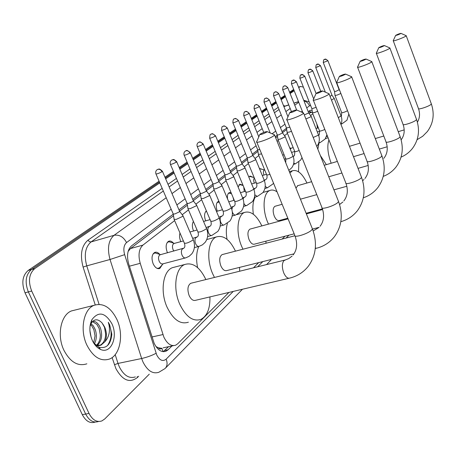 <?xml version="1.0" encoding="UTF-8"?>
<svg xmlns="http://www.w3.org/2000/svg" width="456" height="456" viewBox="0 0 456 456"><rect width="100%" height="100%" fill="white"/><g stroke="black" fill="none" stroke-linecap="round" stroke-linejoin="round"><path stroke-width="0.68" d="M317.45 128.096L316.834 124.021M259.378 168.418L262.764 169.484M248.862 177.19L249.979 176.027L253.205 177.321M238.157 187.102L239.85 184.15L243.014 185.25M227.55 198.936C227.134 195.624 227.709 193.521 229.282 192.626L231.078 192.677M217.29 211.191C215.66 206.38 215.979 203.142 218.242 201.484L218.92 201.313M205.696 220.864L205.667 220.801C204.031 216.161 204.271 212.861 206.386 210.906M193.555 230.998L193.469 230.799C192.016 226.974 191.999 223.856 193.412 221.445M180.838 241.629L180.679 241.275C179.47 238.266 179.236 235.518 179.989 233.027M167.506 252.801L167.261 252.271C165.403 246.918 165.876 243.236 168.669 241.241C170.236 240.654 171.815 241.27 173.417 243.088M162.342 264.685L159.822 268.459C157.297 269.211 155.08 267.672 153.165 263.825C151.25 258.318 151.768 254.522 154.721 252.43C156.408 251.797 158.089 252.453 159.771 254.397M174.625 220.607L142.916 245.111C138.909 248.953 138.008 255.024 140.226 263.311L163.886 337.161C167.272 343.927 171.217 346.594 175.725 345.169L177.772 343.744L228.94 292.433M155.889 346.457L158.278 347.791C159.566 349.125 160.774 349.296 161.914 348.31L163.02 351.644M161.914 348.31L158.278 347.791M173.525 215.745L130.473 248.566L128.113 251.484M286.687 129.47L282.464 132.69M277.51 136.464L275.698 137.849M257.948 151.381L252.772 155.325M247.511 159.338L241.965 163.561M236.596 167.66L230.65 172.191M225.167 176.375L218.794 181.226M213.186 185.506L206.357 190.711M200.617 195.088L193.293 200.674M187.416 205.154L179.544 211.151M312.816 113.818L310.576 115.55M287.485 133.391L284.544 135.666M278.331 140.465L277.128 141.394M258.826 155.542L255.012 158.488M248.412 163.584L244.268 166.793M237.525 171.997L233.016 175.486M226.125 180.81L221.228 184.595M214.177 190.044L208.859 194.153M201.643 199.728L195.869 204.191M188.476 209.902L182.206 214.753M253.496 267.815L258.666 262.627M282.178 239.047L285.011 236.208M307.572 213.585L308.535 212.621M149.277 374.165L104.749 418.956L101.887 420.922C96.814 422.558 92.528 420.061 89.034 413.444L31.686 291.025C27.976 281.244 28.996 273.771 34.753 268.607L31.447 269.536L159.446 182.029L31.447 269.536C25.673 274.694 24.641 282.156 28.352 291.92C24.641 282.156 25.673 274.694 31.447 269.536L28.158 270.465L159.087 181.203M165.311 178.022L173.787 172.225L165.311 178.022M179.51 168.315L187.416 162.906L179.51 168.315M193.008 159.087L200.389 154.037L193.008 159.087M205.85 150.309L212.747 145.589L205.85 150.309M218.082 141.941L224.54 137.53L218.082 141.941M229.756 133.961L235.792 129.835L229.756 133.961M240.899 126.34L246.553 122.482L240.899 126.34M251.558 119.062L256.848 115.442L251.558 119.062M261.75 112.09L266.709 108.699L261.75 112.09M271.514 105.416L276.159 102.235L271.514 105.416M280.873 99.015L285.228 96.039L280.873 99.015M289.856 92.876L293.938 90.083L289.856 92.876M89.034 413.444L85.66 414.048L28.352 291.92L85.66 414.048C89.154 420.654 93.446 423.139 98.53 421.504C93.446 423.139 89.154 420.654 85.66 414.048L82.302 414.652L25.029 292.803C21.329 283.068 22.372 275.623 28.158 270.465M95.275 422.068L95.19 422.085C90.094 423.721 85.796 421.241 82.302 414.652M164.958 177.202L173.44 171.416M179.168 167.512L187.085 162.114M192.677 158.306L200.064 153.267M205.525 149.54L212.433 144.831M217.774 141.195L224.232 136.789M229.453 133.232L235.495 129.111M240.608 125.628L246.263 121.769M251.273 118.355L256.568 114.747M261.47 111.401L266.435 108.021M271.246 104.737L275.891 101.568M280.611 98.353L284.971 95.384M289.6 92.226L293.687 89.439M173.251 214.183L131.527 245.858C127.452 249.694 126.511 255.748 128.717 264.013L154.151 343.3C157.531 350.014 161.492 352.648 166.047 351.211L168.15 349.758L171.958 345.962M168.629 346.668L163.202 351.667M298.731 87.626L300.515 86.446L303.4 87.136M34.753 268.607L159.805 182.873M165.67 178.849L174.135 173.046M179.858 169.125L187.758 163.71M193.338 159.879L200.72 154.823M206.175 151.084L213.066 146.353M218.401 142.699L224.848 138.282M230.063 134.702L236.094 130.57M241.201 127.07L246.85 123.2M251.843 119.768L257.133 116.143M262.035 112.786L266.988 109.389M271.787 106.1L276.433 102.913M281.141 99.687L285.496 96.7M290.119 93.531L294.2 90.733M312.115 110.369L310.177 110.306L308.233 111.709M286.51 128.199L282.03 131.602M277.328 135.17L275.253 136.743M257.754 150.03L252.299 154.174M247.312 157.958L241.48 162.387M236.385 166.252L230.155 170.983M224.945 174.939L218.281 179.995M212.958 184.036L205.827 189.451M201.147 198.48L200.378 193.572L192.74 199.386M187.969 208.631L187.165 203.621L178.98 209.834M309.1 111.047L311.231 112.33M116.879 319.382C123.924 334.14 120.395 354.814 109.622 358.997C100.833 361.83 93.269 357.23 86.925 345.198C79.566 330.076 83.539 309.214 94.039 305.332C103.119 302.59 110.728 307.276 116.879 319.382M86.862 363.82C77.925 366.664 70.292 362.167 63.96 350.333C56.624 335.451 60.825 314.828 71.501 310.918L75.388 309.955M96.706 345.973L99.63 345.488C103.483 343.545 105.49 339.726 105.649 334.026L104.475 327.254L102.019 322.905C97.84 318.613 94.21 318.784 91.126 323.412L90.014 326.399M92.346 340.524C89.194 332.903 89.074 325.92 91.975 319.576C98.547 311.077 105.182 312.451 111.868 323.697C118.338 336.722 111.025 354.323 100.662 349.484C97.259 348.002 94.489 345.015 92.346 340.524M93.474 342.684L98.644 347.101C106.328 349.028 110.722 344.753 111.828 334.276L109.645 324.792L108.294 322.278L109.047 325.082C110.232 331.774 108.836 337.343 104.851 341.795C106.96 337.383 106.926 332.515 104.737 327.191L102.839 324.039M96.381 345.374C98.986 342.94 100.297 339.469 100.331 334.943L99.157 328.491L96.854 324.393L92.414 321.605M97.111 345.551C101.62 341.305 102.748 335.519 100.485 328.177C98.53 323.543 95.959 321.235 92.762 321.263M91.542 321.543L91.035 321.771M93.685 342.963L95.042 335.844L93.879 329.716L91.73 325.84L90.322 324.376M94.398 343.841C96.683 339.458 96.951 334.647 95.196 329.409L93.224 325.761L90.573 323.298M91.103 337.258L89.906 330.543M95.657 345.118L100.975 345.192L104.851 341.795M107.456 345.671C112.051 338.648 112.33 330.845 108.294 322.278M266.834 132.012L267.182 131.653C265.762 131.527 263.397 132.371 260.097 134.184L259.829 134.412C260.746 134.816 263.078 134.018 266.834 132.012M273.811 134.503L274.637 134.856L273.817 135.745C270.049 138.778 254.75 144.096 256.642 141.73M191.657 283.068L190.694 283.307C187.638 285.559 187.125 289.651 189.149 295.585C191.047 299.467 193.224 301.034 195.687 300.276L288.984 278.268M209.937 296.913C210.193 308.478 207.189 315.974 200.919 319.394C193.048 321.885 186.008 316.857 179.806 304.312C172.642 288.711 175.463 267.928 184.765 264.486C192.825 262.126 199.865 267.153 205.878 279.562M188.379 322.204C180.405 324.706 173.32 319.736 167.118 307.304C159.965 291.829 162.923 271.172 172.345 267.7L175.292 266.937M296.4 110.284L296.685 109.987C295.277 109.936 293.043 110.74 289.993 112.393L289.777 112.581C290.74 112.871 292.952 112.108 296.4 110.284M302.989 112.729L303.645 113.014L302.978 113.743C299.683 116.405 285.091 121.518 286.75 119.444M222.813 254.425L222.066 254.619C219.399 256.625 219.005 260.399 220.886 265.945C222.659 269.667 224.654 271.2 226.866 270.545L293.955 253.844M239.531 267.393L239.645 271.229M214.468 277.442L212.627 273.657C206.066 258.997 208.221 239.947 216.406 236.932C223.486 234.897 229.835 239.634 235.461 251.148M197.602 267.632C195.96 259.264 196.348 252.202 198.776 246.445M216.406 236.932L206.785 239.531M322.375 91.194L322.609 90.949C321.223 90.961 319.109 91.724 316.264 93.246L316.088 93.394C317.085 93.6 319.183 92.864 322.375 91.194M328.611 93.577L329.141 93.811L328.594 94.415C325.687 96.769 311.739 101.699 313.209 99.864M250.549 228.963L249.951 229.123C247.608 230.924 247.312 234.424 249.067 239.622C250.732 243.196 252.561 244.701 254.562 244.131L294.177 233.82M265.888 241.184L266.036 243.23M242.962 249.21L241.714 246.491C235.666 232.663 237.291 215.089 244.553 212.433C250.823 210.661 256.591 215.152 261.858 225.914M227.025 239.337C225.988 233.272 226.108 227.96 227.39 223.406M232.121 216.161L232.64 215.865M345.374 74.294L345.568 74.089C344.206 74.146 342.194 74.875 339.543 76.277L339.389 76.409C340.41 76.54 342.405 75.833 345.374 74.294M351.291 76.608L351.724 76.802L351.268 77.303C348.692 79.407 335.331 84.16 336.642 82.525M275.384 206.175L274.911 206.306C272.825 207.936 272.608 211.202 274.255 216.093C275.823 219.53 277.516 221 279.328 220.505L287.816 218.213M284.06 236.453L282.332 236.903M268.487 224.124L267.666 222.249C262.063 209.167 263.266 192.859 269.752 190.505C271.993 189.571 274.438 190.032 277.083 191.885M272.979 239.337L271.223 239.793M253.371 214.263C252.339 206.933 252.96 201.193 255.235 197.043M365.883 59.223L366.048 59.052C364.709 59.143 362.794 59.844 360.303 61.15L360.172 61.258C361.203 61.326 363.107 60.648 365.883 59.223M371.509 61.469L371.862 61.628L371.48 62.056C369.183 63.937 356.364 68.531 357.538 67.06M308.324 212.678L307.361 213.642M297.757 185.666L295.967 188.1M289.885 173.018L292.444 170.766C297.466 169.404 302.305 173.491 306.951 183.027M384.283 45.703L384.419 45.56C383.108 45.68 381.279 46.352 378.93 47.572L378.822 47.663C379.859 47.681 381.678 47.031 384.283 45.703M389.646 47.874L389.943 48.005L389.612 48.37C387.554 50.063 375.231 54.509 376.297 53.181M320.317 155.45L326.353 164.65M298.532 171.781L298.845 161.977M400.881 33.505L401.001 33.379C399.718 33.527 397.963 34.172 395.745 35.311L395.654 35.391C396.686 35.374 398.43 34.747 400.881 33.505M406.005 35.602L405.971 36.03C404.113 37.563 392.257 41.861 393.226 40.658M335.285 156.123L336.99 160.466M331.187 163.231L331.096 163.003C327.676 153.575 326.946 145.874 328.924 139.901M317.855 149.22L318.989 142.996M157.035 268.333L158.836 268.168L160.107 267.159M160.501 254.682L160.016 254.813C158.363 255.987 158.078 258.13 159.155 261.231C160.227 263.397 161.475 264.269 162.895 263.847L185.25 257.976M174.084 219.347L176.255 219.399L182.463 216.497L183.055 215.865L182.81 215.545M156.003 174.061L173.217 213.967L174.779 213.989L179.265 211.903L179.584 211.236M157.28 253.61L155.103 252.92L153.233 253.69M174.312 243.413L173.873 243.532C172.311 244.661 172.049 246.73 173.098 249.745L173.867 251.091M187.946 208.666L190.129 208.683L196.148 205.873L196.696 205.285L196.473 204.995M170.453 164.428L187.114 203.416L188.687 203.41L193.036 201.387L193.333 200.777M170.971 242.341L168.988 241.737L167.272 242.427M201.13 198.514L203.308 198.491L209.161 195.766L209.669 195.225L209.464 194.957M184.184 155.274L200.332 193.384L201.905 193.35L206.129 191.389L206.408 190.825M213.682 188.852L215.859 188.795L221.542 186.151L221.827 185.398M197.248 146.564L212.912 183.836L214.485 183.779L218.595 181.876L218.851 181.357M225.64 179.641L227.818 179.55L233.347 176.991L233.614 176.29M209.697 138.271L224.905 174.733L226.472 174.659L230.468 172.813L230.707 172.328M206.54 211.276L205.536 211.749M237.052 170.852L239.223 170.738L244.61 168.247L244.861 167.597M221.57 130.359L236.339 166.052L237.907 165.955L241.8 164.16L242.028 163.71M219.268 202.133L217.141 202.441M233.022 197.34L233.831 200.378M247.95 162.461L250.116 162.313L255.366 159.896L255.599 159.292M232.908 122.806L247.266 157.759L248.828 157.645L252.835 155.479M230.645 193.464L229.362 193.127L228.245 193.538M243.755 187.051L244.308 191.566M258.37 154.436L261.601 153.9M243.743 115.59L257.714 149.83L259.817 149.517M241.076 184.948L239.896 184.651L238.87 185.022M254.345 178.017C253.49 179.043 253.462 180.673 254.254 182.907L254.351 183.13M251.079 176.797L249.991 176.523L249.044 176.86M264.463 169.934L264.252 169.997C263.197 170.806 263.095 172.453 263.938 174.933L263.984 175.047M277.904 139.393L280.047 139.183L284.92 136.954L285.114 136.458M264.041 102.07L277.294 134.976L278.838 134.811L282.532 132.861M260.684 168.976L259.515 168.748M287.063 132.343L289.201 132.109L291.469 131.254M273.554 95.731L286.476 128.005L289.822 127.133M305.885 118.965L310.963 116.73L311.129 116.326M304.3 114.958L308.712 112.917M291.099 148.24L290.284 149.249M311.91 108.796L312.428 112.797L314.526 112.535L317.678 111.258M299.883 78.198L311.893 108.716L316.145 107.348M331.489 100.092L334.231 98.433M330.036 96.347L331.957 95.201M334.995 95.435L337.064 95.116L340.871 93.474M323.298 62.609L334.516 91.548L336.004 91.308L339.139 89.724M151.973 336.973L162.906 334.573M128.934 249.215L129.225 249.785M129.413 266.196L140.226 263.311M130.473 248.566L142.916 245.111M308.9 113.208L312.337 112.09M25.029 292.803L31.686 291.025M164.81 350.459L168.15 349.758M171.171 209.224L126.563 242.563C123.81 245.117 123.171 249.147 124.648 254.659L156.739 354.996C159.629 360.382 162.746 361.785 166.109 359.197L233.255 291.412M165.095 368.516L158.842 372.273C152.749 374.222 147.459 370.785 142.973 361.956L141.656 358.513L118.007 363.426L119.318 366.818C123.798 375.505 129.145 378.868 135.364 376.907M242.484 289.235L165.425 368.169C167.352 365.78 167.58 362.794 166.109 359.197M138.698 376.251L137.478 377.454L137.239 376.536M137.478 377.454C129.703 383.428 122.504 380.458 115.881 368.551L112.113 357.584M95.224 304.893L83.1 267.073C79.851 254.756 81.487 245.778 88.008 240.147L162.176 188.362M168.007 184.292L176.432 178.41M182.115 174.437L189.981 168.948M195.533 165.072L202.874 159.948M208.295 156.157L215.158 151.369M220.459 147.664L226.877 143.184M232.064 139.559L238.066 135.369M243.145 131.824L248.765 127.902M253.741 124.425L259.002 120.754M263.876 117.352L268.806 113.909M273.583 110.569L278.206 107.342M283.432 105.427L284.977 106.111M300.179 86.634L298.56 87.187M156.089 353.28C151.968 355.486 147.157 357.23 141.656 358.513L110.021 259.487L86.748 265.871L99.077 304.351M124.648 254.659L110.021 259.487C107.08 248.395 108.425 240.329 114.057 235.296L91.063 241.936C85.295 246.958 83.858 254.938 86.748 265.871L83.1 267.073M115.191 354.637L118.007 363.426L114.405 364.732M298.537 101.711L293.966 103.238M288.785 104.971L283.9 106.601M126.563 242.563C123.462 236.863 119.29 234.447 114.057 235.296L166.218 197.739M171.992 193.572L180.342 187.564M185.98 183.506L193.771 177.897M199.272 173.93L206.551 168.691M211.926 164.821L218.726 159.925M223.981 156.134L230.343 151.557M235.484 147.852L241.435 143.566M246.474 139.941L252.043 135.928M256.973 132.377L262.194 128.62M267.022 125.143L271.913 121.621M276.649 118.207L281.232 114.912M285.883 111.56L290.176 108.471M294.741 105.182L298.765 102.286M279.066 109.497L274.455 112.746M269.69 116.103L264.771 119.569M259.909 122.995L254.659 126.688M249.7 130.188L244.091 134.132M239.029 137.701L233.039 141.924M227.863 145.567L221.462 150.075M216.172 153.803L209.332 158.625M203.917 162.433L196.599 167.591M191.058 171.496L183.215 177.019M177.544 181.015L169.142 186.931M163.322 191.03L91.063 241.936L89.347 241.651L88.008 240.147M257.651 266.788L262.787 261.601M286.146 238.021L288.961 235.182M311.362 212.564L312.32 211.601M310.656 105.575L309.521 105.826L306.734 107.907M302.299 111.224L301.279 111.988M284.949 124.192L280.411 127.577M275.726 131.083L272.124 133.773M256.061 145.777L250.549 149.899M245.567 153.621L239.679 158.021M234.589 161.823L228.302 166.525M223.098 170.413L216.372 175.44M211.054 179.413L203.86 184.794M198.417 188.864L190.711 194.621M185.136 198.787L176.882 204.955M309.521 105.826C308.416 103.261 306.569 101.631 303.987 100.936M310.126 111.492L310.633 112.524M285.467 259.92L283.854 260.712C281.905 263.5 281.871 267.569 283.757 272.916C285.65 277.043 287.696 278.758 289.902 278.052C297.472 276.148 303.633 272.175 308.393 266.133C316.145 255.314 317.49 242.917 312.434 228.929L312.103 228.108M256.848 142.226L294.713 235.136C293.236 238.397 308.461 233.734 311.801 229.875L312.434 228.929L274.563 135.027M315.307 248.172L316.869 248.138C324.045 246.246 329.899 242.427 334.43 236.675C341.835 226.387 343.203 214.662 338.534 201.501L338.278 200.851M286.909 119.842L321.862 207.332C320.568 210.205 335.092 205.684 338.016 202.282L338.534 201.501L303.588 113.151M313.329 100.183L345.779 182.85C344.628 185.398 358.513 181.009 361.095 177.988L361.522 177.338L361.317 176.814M336.739 82.781L367 161.116C365.974 163.396 379.278 159.138 381.569 156.436L381.763 155.467M357.618 67.271L385.97 141.708C385.041 143.754 397.809 139.616 399.855 137.193L400.026 136.378M376.365 53.358L403.018 124.254C402.175 126.107 414.453 122.083 416.288 119.894L416.436 119.204M393.277 40.806L418.431 108.488C417.656 110.17 429.478 106.259 431.131 104.27L431.262 103.683M161.994 171.707C160.974 169.792 159.571 169.011 157.787 169.358L157.195 169.643C155.809 170.692 155.388 172.106 155.929 173.879C156.761 174.146 158.779 173.422 161.994 171.707L162.359 171.154M183.226 248.566L182.286 249.061C181.163 250.526 181.078 252.561 182.047 255.166C183.124 257.366 184.349 258.261 185.74 257.845L189.092 256.329L191.822 253.821C194.809 249.62 195.271 244.883 193.207 239.6L193.042 239.218M174.232 219.689L184.292 242.997C185.598 243.76 188.385 242.837 192.654 240.232L193.207 239.6L183.038 215.905M176.318 162.131C175.332 160.261 173.958 159.503 172.203 159.851L171.627 160.13C170.276 161.156 169.86 162.535 170.384 164.257C171.228 164.496 173.212 163.79 176.318 162.131L176.66 161.618M196.673 237.297L195.801 237.758C194.735 239.161 194.666 241.133 195.607 243.675C196.65 245.841 197.836 246.724 199.158 246.337L202.464 244.826L205.149 242.347C208.061 238.237 208.523 233.614 206.534 228.473L206.38 228.12M188.083 208.979L197.83 231.779C199.152 232.475 201.877 231.568 206.021 229.06L206.534 228.473L196.678 205.32M189.93 153.034C188.972 151.21 187.633 150.469 185.905 150.822L185.335 151.096C184.019 152.099 183.614 153.438 184.121 155.12C184.982 155.325 186.92 154.63 189.93 153.034L190.249 152.56M209.464 226.575L208.66 227.008C207.645 228.353 207.594 230.269 208.5 232.754C209.521 234.874 210.661 235.752 211.926 235.387L217.825 231.426C220.664 227.407 221.126 222.893 219.199 217.894L219.062 217.569M201.256 198.805L210.712 221.103C212.04 221.747 214.713 220.858 218.726 218.435L219.199 217.894L209.652 195.259M202.886 144.375C201.951 142.591 200.64 141.873 198.947 142.226L198.383 142.494C197.095 143.475 196.696 144.786 197.191 146.427C198.064 146.604 199.962 145.92 202.886 144.375L203.176 143.936M221.65 216.366L220.903 216.771C219.94 218.059 219.9 219.917 220.784 222.346C221.77 224.432 222.876 225.304 224.09 224.956L229.904 221.029C232.668 217.09 233.124 212.684 231.266 207.816L231.141 207.52M213.79 189.115L222.973 210.946C224.306 211.533 226.928 210.661 230.827 208.324L231.266 207.816L222.004 185.677M215.226 136.127C214.314 134.383 213.032 133.688 211.367 134.035L210.814 134.303C210.205 133.973 209.817 135.255 209.646 138.139C210.524 138.293 212.388 137.621 215.226 136.127L215.5 135.723M232.321 211.972L232.497 212.428C233.455 214.474 234.521 215.335 235.684 215.01L241.418 211.111C244.114 207.258 244.564 202.954 242.769 198.212L242.655 197.932M225.743 179.886L234.658 201.261C236.003 201.797 238.568 200.936 242.358 198.679L242.769 198.212L233.774 176.552M233.272 206.625L232.577 207.007L231.865 209.566M226.991 128.261C226.108 126.557 224.848 125.879 223.212 126.226L222.67 126.489C222.078 126.169 221.696 127.418 221.519 130.239C222.408 130.365 224.232 129.709 226.991 128.261L227.248 127.885M243.857 203.365C244.781 205.109 245.744 205.827 246.753 205.513L252.407 201.649C255.041 197.87 255.485 193.669 253.747 189.04L253.639 188.79M237.143 171.08L245.812 192.016C247.163 192.512 249.677 191.662 253.365 189.479L253.747 189.04L245.003 167.836M244.37 197.328L243.726 197.682L243.111 199.135M238.226 120.754C237.371 119.084 236.134 118.423 234.526 118.771L233.991 119.027C233.426 118.697 233.05 119.917 232.862 122.698C233.757 122.801 235.547 122.151 238.226 120.754L238.465 120.401M254.79 194.797L257.332 196.445L262.912 192.603C265.477 188.898 265.922 184.788 264.235 180.28L264.138 180.046M248.035 162.667L256.471 183.187C257.822 183.637 260.29 182.805 263.876 180.69L264.235 180.28L255.736 159.514M254.978 188.442L253.941 189.548M248.965 113.572C248.127 111.942 246.918 111.298 245.334 111.64L244.809 111.897C244.256 111.572 243.886 112.769 243.698 115.488C244.598 115.567 246.354 114.935 248.965 113.572L249.193 113.248M265.21 186.475L267.45 187.764L272.956 183.95L273.514 183.135M258.449 154.63L266.663 174.745C266.657 175.201 267.74 175.058 269.918 174.306M265.13 179.943L264.343 180.559M259.242 106.71C258.427 105.108 257.235 104.481 255.679 104.823L255.16 105.074C254.625 104.755 254.26 105.923 254.072 108.585C254.978 108.653 256.7 108.026 259.242 106.71L259.453 106.402M269.08 100.132C268.282 98.564 267.119 97.949 265.586 98.291L265.073 98.542C264.56 98.211 264.206 99.357 264.001 101.979C264.907 102.03 266.6 101.409 269.08 100.132L269.279 99.847M277.966 139.564L285.769 158.916C287.12 159.252 289.457 158.46 292.775 156.533L292.991 156.009M278.513 93.828C277.732 92.289 276.592 91.69 275.082 92.032L274.58 92.277C274.079 91.952 273.725 93.075 273.526 95.646C274.432 95.68 276.097 95.07 278.513 93.828L278.696 93.56M293.772 163.202L295.334 163.846L300.635 160.107L302.009 157.633M287.126 132.496L294.736 151.489C294.929 151.933 296.4 151.603 299.153 150.497M287.559 87.78C286.801 86.275 285.678 85.688 284.191 86.024L283.695 86.269C283.204 85.95 282.857 87.05 282.657 89.57C283.569 89.587 285.2 88.988 287.559 87.78L287.736 87.529M296.246 81.972L294.599 80.307L292.45 80.501C291.971 80.188 291.629 81.265 291.43 83.739C292.336 83.739 293.943 83.152 296.246 81.972L296.411 81.738M313.209 137.478L318.26 135.232L318.442 134.799M304.597 76.397L302.978 74.761L300.863 74.955C300.407 74.63 300.071 75.69 299.854 78.13C300.766 78.118 302.345 77.543 304.597 76.397L304.75 76.175M318.926 142.38L320.004 142.682L325.128 139.017L326.935 134.833M312.474 112.94L319.553 130.929C320.044 131.305 321.799 130.815 324.82 129.453M312.622 71.028L311.038 69.426L308.957 69.62C308.507 69.306 308.176 70.344 307.965 72.738C308.872 72.715 310.428 72.145 312.622 71.028L312.77 70.822M326.661 135.934L327.471 136.201L326.462 136.515M320.351 65.863L318.795 64.29L316.743 64.49C316.304 64.176 315.979 65.197 315.763 67.551L320.488 65.67M338.318 117.648L341.054 115.949M327.79 60.893L326.262 59.348L324.244 59.548C323.811 59.24 323.492 60.243 323.281 62.552L327.921 60.705M341.265 123.713L341.983 123.827L346.948 120.219L348.829 114.068M335.035 95.538L341.658 112.621C342.598 112.86 344.559 112.227 347.529 110.717M310.331 112.621L309.299 111.104M163.117 347.837L173.497 345.637M308.832 113.111L312.326 111.971M159.822 268.459L158.916 268.692M163.761 351.69L166.047 351.211M300.515 86.446L298.537 87.124M298.498 101.597L293.92 103.124M288.739 104.857L283.854 106.487M309.225 101.944L303.719 100.269M266.543 264.594L271.611 259.407M319.474 210.376L320.414 209.412M91.126 323.412L91.975 319.576M100.975 345.192L99.63 345.488M98.644 347.101L100.662 349.484M94.039 305.332L71.501 310.918M295.049 235.969C297.671 243.624 297.033 249.951 293.128 254.961M267.182 131.653L274.637 134.856M184.765 264.486L172.345 267.7M190.694 283.307L285.262 259.971L288.745 258.586L292.131 256.067M259.738 134.623L256.802 141.525M322.124 207.993C324.587 215.272 323.897 221.359 320.061 226.273M296.685 109.987L303.645 113.014M315.273 248.537L316.162 248.315M313.187 230.975L319.086 227.35M222.066 254.619L294.804 235.78M289.702 112.746L286.875 119.278M340.832 221.679C347.58 219.798 353.104 216.138 357.401 210.689C364.481 200.879 365.854 189.764 361.522 177.338L329.095 93.925M345.984 183.38C348.298 190.306 347.575 196.165 343.824 200.959M322.609 90.949L329.141 93.811M312.485 229.06L319.103 227.339M244.553 212.433L236.938 214.565M339.566 204.493L342.872 202.014M249.951 229.123L288.072 218.846M306.375 213.91L322.648 209.521M316.031 93.531L313.312 99.727M363.312 197.784C369.178 195.829 374.005 192.432 377.807 187.604C384.596 178.228 385.97 167.66 381.928 155.895L351.684 76.899M367.171 161.555C369.349 168.156 368.608 173.787 364.942 178.467M345.568 74.089L351.724 76.802M306.118 213.271L322.438 208.865M339.498 204.26L340.353 204.031M269.752 190.505L263.026 192.443M362.64 180.701L364.019 179.487M274.911 206.306L282.139 204.288M300.436 199.192L316.789 194.632M333.923 189.856L346.845 186.253M339.344 76.517L336.727 82.411M383.245 176.386C388.398 174.42 392.667 171.274 396.064 166.953C402.58 157.981 403.942 147.904 400.157 136.726L371.834 61.708M386.107 142.061C388.164 148.365 387.412 153.786 383.838 158.335M366.048 59.052L371.862 61.628M292.444 170.766L289.343 171.684M297.369 185.774L311.619 181.687M328.753 176.774L341.914 173.001M358.04 168.372L368.197 165.46M360.132 61.349L357.612 66.964M401.058 157.12C405.623 155.182 409.437 152.264 412.492 148.371C418.756 139.764 420.107 130.142 416.545 119.5L389.914 48.074M403.132 124.556C405.031 130.365 404.369 135.46 401.155 139.838M384.419 45.56L389.943 48.005M324.205 165.283L337.366 161.418M353.491 156.676L364.082 153.564M379.324 149.083L387.19 146.775M378.788 47.737L376.36 53.096M417.08 139.69L422.706 136.247L427.352 131.562C433.377 123.297 434.71 114.085 431.353 103.928L406.233 35.773M418.522 108.733C420.158 113.658 419.788 118.144 417.405 122.191M401.001 33.379L406.25 35.716M328.086 137.769L325.419 138.595M349.461 146.319L360.058 143.138M375.294 138.567L383.804 136.013M398.253 131.676L404.204 129.886M395.626 35.454L393.277 40.584M157.993 268.39L157.502 268.516M163.168 263.773L159.76 267.547M184.327 247.739C184.999 246.776 185.045 245.322 184.458 243.384M173.274 214.189L174.106 219.307M157.195 169.643L158.728 169.09C159.366 168.731 160.603 169.478 162.439 171.331L179.687 211.476M154.054 253.154L153.552 253.291M160.592 254.659L155.103 252.92M160.016 254.813L184.007 248.092M179.698 211.453L183.055 215.865M194.37 247.614L198.719 246.451M197.819 236.442C198.502 235.467 198.559 234.031 197.984 232.132M171.627 160.13L173.109 159.6C173.713 159.241 174.922 159.97 176.728 161.789L193.424 200.993L196.696 205.285M168.013 241.954L167.546 242.079M174.403 243.39L168.988 241.737M173.873 243.532L183.397 240.933M192.688 238.391L197.499 236.795M207.6 236.561L211.527 235.495M210.655 225.697C211.339 224.694 211.407 223.275 210.849 221.434M185.335 151.096L186.071 150.731C186.424 151.358 185.763 148.719 190.312 152.714L206.488 191.03M189.947 232.001L197.083 230.018M206.123 227.51L210.336 226.051M206.5 191.007L209.669 195.225M220.18 226.033L223.725 225.053M222.881 215.46C223.571 214.457 223.639 213.049 223.098 211.248M212.958 184.007L213.699 188.818M198.383 142.494L199.112 142.141C199.443 142.751 198.81 140.174 203.239 144.079L218.926 181.539M203.547 221.468L210.085 219.627M218.886 217.147L222.562 215.819M218.937 181.516L222.015 185.649M232.155 215.996L235.353 215.101M234.538 205.696C235.222 204.715 235.302 203.33 234.772 201.541M224.939 174.893L225.657 179.613M210.814 134.303L211.527 133.956C211.823 134.56 211.236 132.035 215.551 135.854L230.782 172.499M206.072 211.419L205.702 211.521M216.475 211.424L222.454 209.72M231.038 207.269L234.219 206.055M230.787 172.476L233.785 176.523M243.572 206.42L246.457 205.599M245.664 196.382C246.354 195.402 246.434 194.034 245.921 192.272M236.379 166.201L237.063 170.823M222.67 126.489L223.372 126.147C223.674 126.745 223.047 124.26 227.299 128.005L242.09 163.869M217.626 202.145L217.284 202.247M219.307 202.236L218.356 201.98M228.764 201.843L234.241 200.258M242.615 197.841L245.345 196.741M242.096 163.852L245.014 167.808M254.465 197.266L257.059 196.519M256.3 187.479C256.984 186.504 257.076 185.153 256.568 183.426M247.3 157.896L247.961 162.433M233.991 119.027L234.675 118.697C234.965 119.278 234.367 116.85 238.516 120.509L252.892 155.627M228.673 193.281L228.365 193.372M231.5 193.686L229.362 193.127M240.472 192.683L245.482 191.218M253.696 188.818L255.976 187.838M252.903 155.61L255.742 159.486M264.868 188.51L267.199 187.838M266.469 178.957C267.148 178.017 267.245 176.683 266.754 174.961M257.743 149.956L258.381 154.407M244.809 111.897L245.482 111.572C245.761 112.142 245.191 109.765 249.232 113.35L258.791 136.851M239.252 184.794L238.967 184.88M243.099 185.467L239.896 184.651M251.638 183.928L256.221 182.577M264.252 180.205L266.15 179.322M255.16 105.074L255.822 104.755C256.095 105.313 255.542 102.982 259.492 106.499L270.174 132.935M254.157 177.561L249.991 176.523M262.297 175.549L266.481 174.3M254.112 108.682L263.728 132.405M285.724 162.706L285.844 159.104M282.583 132.964L285.228 136.618L293.071 156.197C294.61 160.387 294.183 164.228 291.794 167.722L288.83 170.413M277.316 135.079L277.915 139.376M265.073 98.542L265.728 98.222C265.99 98.775 265.455 96.49 269.314 99.932L282.577 132.975M264.543 169.911L259.675 168.737M264.252 169.997L264.674 169.871M293.476 164.405L295.14 163.903M294.496 155.49L294.804 151.666M286.499 128.102L287.075 132.32M274.58 92.277L275.219 91.964C275.47 92.517 274.911 90.265 278.73 93.645L287.958 116.776M284.305 159.19L285.707 158.762M294.177 155.861L293.179 156.488M283.695 86.269L284.327 85.962C284.567 86.503 284.031 84.292 287.764 87.609L296.605 109.89M282.68 155.154L284.077 154.726M291.561 152.429L294.724 151.46M282.686 89.65L291.424 111.595M311.214 116.468L318.499 134.953C319.918 138.858 319.508 142.466 317.285 145.772L316.755 146.433M292.45 80.501L293.077 80.193C293.305 80.729 292.78 78.557 296.44 81.812L308.746 113.008L311.22 116.451M291.167 148.217L289.737 147.898M290.934 148.291L293.174 147.601M291.458 83.807L302.881 112.678M318.704 143.081L319.85 142.728M319.285 134.731L319.61 131.071M300.863 74.955L301.479 74.653C301.701 75.177 301.194 73.051 304.779 76.237L313.671 98.906M318.972 135.096L318.653 135.369M308.957 69.62L309.561 69.329C309.778 69.842 309.288 67.75 312.793 70.885L320.745 91.257M317.319 131.955L319.662 131.22M307.988 72.8L316.059 93.429M340.968 124.465C342.114 121.718 342.154 118.919 341.099 116.069L334.299 98.553L331.991 95.264L320.511 65.727C317.034 62.649 317.57 64.706 317.342 64.199L316.743 64.49M315.979 128.558L318.328 127.817M315.786 67.608L325.345 92.146M341.122 124.095L341.863 123.861M341.373 116.234L341.704 112.735M334.527 91.61L335.006 95.424M324.244 59.548L324.832 59.257C325.031 59.764 324.535 57.735 327.944 60.762L339.167 89.798M339.167 89.786L339.783 90.659"/></g></svg>
